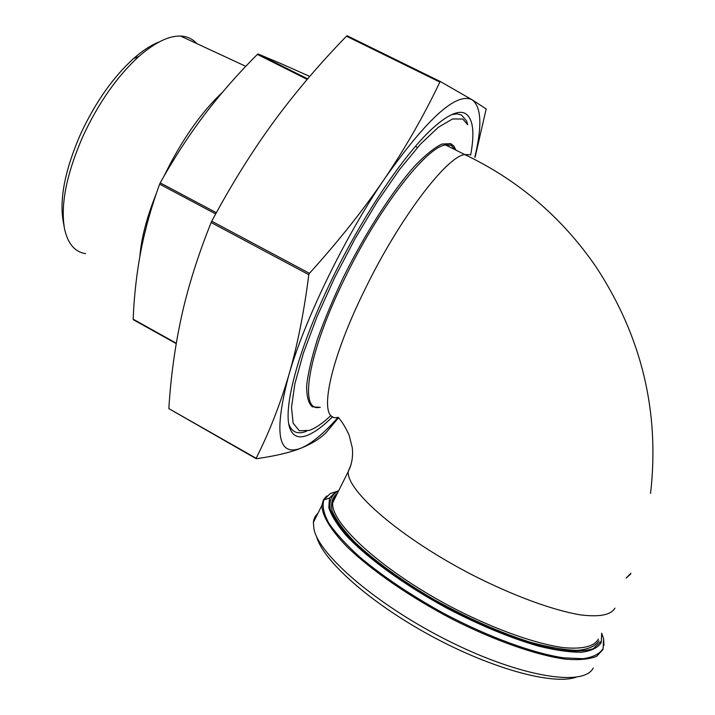 <?xml version="1.0" encoding="UTF-8"?>
<svg xmlns="http://www.w3.org/2000/svg" width="715" height="715" viewBox="0 0 715 715"><rect width="100%" height="100%" fill="white"/><g stroke="black" fill="none" stroke-linecap="round" stroke-linejoin="round"><path stroke-width="1.07" d="M630.424 574.306L626.188 578.051L630.88 573.251M222.544 92.19C200.817 112.657 181.261 140.73 163.887 176.408M196.741 43.57C192.585 38.86 187.196 36.358 180.573 36.063C168.767 35.723 154.869 42.516 138.898 56.44C117.287 76.13 98.688 102.638 83.074 135.966C66.522 173.834 60.337 204.749 64.511 228.72C67.764 243.663 74.816 251.984 85.666 253.664M159.409 41.828C151.321 44.911 142.705 50.497 133.535 58.576C113.05 77.211 95.444 102.263 80.724 133.723C65.101 169.482 59.273 198.779 63.242 221.605L64.109 226.503M626.188 578.051L630.764 573.609M451.737 114.597L457.1 113.846L461.47 114.981L466.573 120.915L467.753 124.776L462.766 119.021L452.577 118.958L438.206 127.368L420.206 144.43L399.488 169.607L377.288 201.666L355.105 238.631L334.495 278.01L316.888 317.022L303.446 353.004L294.884 383.678L291.497 407.398L293.132 423.2L299.344 430.779L309.452 430.376C314.341 428.598 319.882 425.094 326.085 419.866L331.045 415.469M306.663 431.181L305.689 431.547C297.306 434.586 291.649 432.021 288.726 423.87L288.717 423.834M332.681 416.675C322.831 426.435 314.243 432.718 306.923 435.515C298.414 438.679 292.685 436.15 289.727 427.928C282.997 408.837 297.217 352.808 328.292 286.885C359.305 221.015 402.42 156.156 431.878 128.995C447.349 114.892 458.547 109.744 465.465 113.551C473.107 118.556 474.84 132.382 470.676 155.03M338.535 417.739L326.308 432.396C320.114 438.644 311.552 443.952 300.604 448.332C289.655 452.64 274.873 456.099 256.256 458.717L256.149 458.27C269.126 432.495 279.976 404.896 288.69 375.5C297.279 346.158 303.982 312.544 308.808 274.676L309.452 273.336C338.749 240.901 363.846 209.289 384.742 178.5C405.575 147.585 423.95 115.446 439.868 82.082L440.449 81.599L472.213 99.841L486.173 108.948L475.073 157.318M440.449 81.599L347.132 35.759L346.489 36.197C319.802 63.599 295.554 92.11 273.747 121.729C252.1 151.321 231.428 184.479 211.747 221.212L211.122 222.535C198.01 255.282 188.152 286.545 181.538 316.325C174.996 346.283 170.769 377.037 168.847 408.605L256.077 458.646M309.747 76.425L280.754 63.51L258.044 53.965L257.364 54.403C238.14 73.609 220.578 93.62 204.678 114.436C188.903 135.287 174.085 158.095 160.205 182.861L159.624 184.121C151.321 207.01 145.056 229.408 140.801 251.322C136.645 273.327 134.098 295.947 133.16 319.185L176.221 343.602L133.339 319.73M593.227 668.007C584.066 686.9 521.673 677.346 449.958 641.65C378.226 606.141 319.337 555.484 314.01 529.395L313.358 522.486L313.742 520.073L315.163 516.498L318.112 512.932M316.656 536.697C322.697 560.167 368.976 602.021 429.751 635.17C490.472 668.382 552.641 685.39 575.924 677.266M474.814 157.175C482.294 126.063 481.427 106.955 472.213 99.841C456.608 91.877 427.454 118.091 384.742 178.5C344.791 236.888 304.474 320.043 288.69 375.5C273.782 432.468 277.751 456.751 300.604 448.332C311.123 443.961 323.645 433.63 338.177 417.328M156.308 193.613C146.781 217.351 141.311 238.229 139.89 256.22M614.918 608.134C611.048 614.998 599.528 617.242 580.357 614.864C553.312 610.36 513.888 595.988 473.562 575.548C401.365 538.556 346.4 490.821 348.214 471.605L350.985 464.804M598.41 639.076C594.21 646.583 582.403 649.417 563.009 647.593C535.705 643.777 496.21 629.844 456.036 609.448C384.143 572.5 330.151 523.371 332.725 502.663L348.214 471.605C351.887 464.393 353.237 456.393 352.254 447.608L349.161 435.292C345.542 427.293 341.859 421.287 338.124 417.274C317.514 423.477 327.247 365.517 365.007 289.28C399.399 218.477 446.446 156.737 464.67 154.529L470.059 154.744M346.489 36.197L439.868 82.082M159.624 184.121L215.698 213.946M257.364 54.403L307.209 79.401M211.122 222.535L308.808 274.676M320.07 407.255C298.602 412.93 307.2 354.542 344.702 278.493C378.807 207.842 426.471 146.7 445.552 144.948L451.219 145.315L455.83 150.105M456.018 150.195L453.855 146.021L450.673 143.581L441.87 144.072C434.282 147.764 425.184 155.119 414.584 166.139C392.419 191.021 365.508 232.732 343.584 276.848C333.163 298.816 324.458 319.587 317.469 339.178C311.686 357.482 308.085 372.917 306.663 385.492C306.512 396.11 308.353 403.206 312.214 406.79L320.275 407.371M337.158 493.788C329.195 502.52 333.994 502.43 332.725 502.663L333.959 497.908L336.962 494.181M600.582 641.775L593.298 648.684C584.933 651.383 573.046 651.696 557.646 649.622C524.301 643.437 476.753 624.49 432.262 599.242C399.506 579.954 371.523 559.371 352.343 540.799C341.261 528.93 333.923 518.563 330.348 509.679C328.945 501.85 331 495.978 336.533 492.054L338.463 491.169M338.74 490.606L335.612 491.947L329.472 498.078L328.829 507.686C331.376 515.667 337.248 525.025 346.435 535.767C367.447 558.156 404.538 585.174 446.973 608.233C479.774 625.312 510.251 637.932 538.386 646.092C555.573 650.31 570.007 652.357 581.661 652.241C591.484 650.9 598.008 647.683 601.235 642.579L601.708 633.213L603.567 638.754L603.129 648.505C599.831 653.85 593.146 657.255 583.065 658.712L563.536 657.818C532.773 653.215 488.3 636.931 444.274 613.676C410.919 595.273 382.65 576.308 359.475 556.788C345.899 544.419 335.639 533.131 328.677 522.933C323.716 513.593 322.099 505.907 323.824 499.892L330.25 493.556L338.454 490.91M326.773 495.933L323.314 500.062L321.884 505.353C322.045 515.515 330.473 529.77 347.132 546.859C371.183 570.177 409.909 597.025 452.443 619.235C495.12 640.863 537.019 655.449 565.86 659.212C579.141 660.231 589.401 659.266 596.632 656.307L603.04 649.497M337.453 493.198C332.269 497.22 330.509 503.154 332.171 510.984C335.952 519.841 343.406 530.146 354.533 541.881C373.695 560.22 401.41 580.464 433.674 599.367C467.503 618.189 499.714 632.471 530.316 642.222C549.031 647.343 564.787 650.06 577.604 650.373C588.374 649.318 595.506 646.154 598.982 640.872M256.149 458.27L168.847 408.605M309.452 273.336L211.747 221.212M257.99 53.956L307.665 78.873L258.044 53.965M216.368 212.721L160.205 182.861M176.283 343.218L133.16 319.185M650.57 493.368C659.856 412.09 641.766 336.72 596.31 267.276C562.392 217.78 518.509 180.198 464.67 154.529L445.552 144.948L450.816 144.993L455.464 149.918M180.573 36.063L245.781 66.334M133.535 58.576L138.898 56.44M417.471 147.46L415.361 146.396M338.624 490.848L336.148 491.911L329.472 498.078L323.824 499.892L321.884 505.353L313.358 522.486M603.978 645.386L603.567 638.754M440.342 81.573L347.061 35.75M288.726 423.87L289.727 427.928"/></g></svg>
